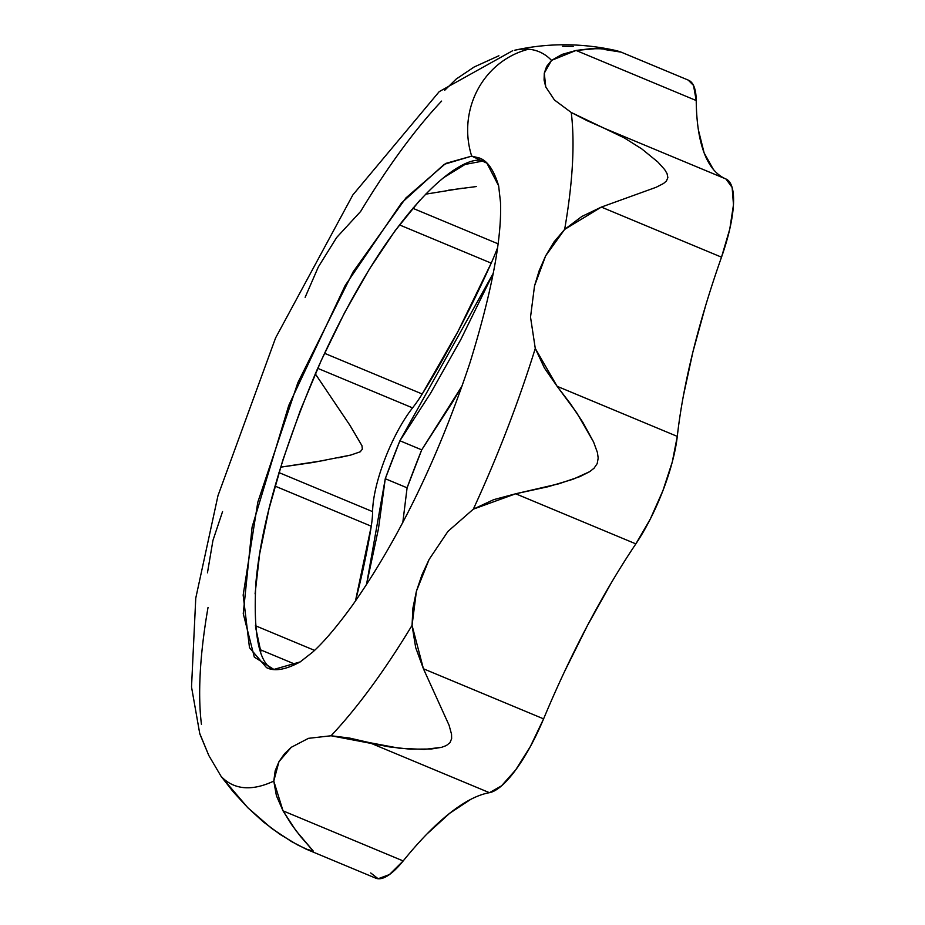 <?xml version="1.0" encoding="UTF-8"?>
<svg xmlns="http://www.w3.org/2000/svg" width="925" height="925" viewBox="0 0 925 925"><rect width="100%" height="100%" fill="white"/><g stroke="black" fill="none" stroke-linecap="round" stroke-linejoin="round"><path stroke-width="1.39" d="M370.717 872.946L378.14 878.75L389.413 874.587L403.184 860.944L283.027 810.843L273.777 781.093A397.23 116.134 112.6 0 1 221.167 776.468L247.842 807.756L263.463 821.99L280.055 834.385L297.434 844.849L309.736 850.618L313.24 851.012L300.394 836.293L291.548 824.533L283.027 810.843L295.942 830.65L313.24 851.012L305.932 849.046L291.583 841.6L271.649 828.418L247.842 807.756L233.32 791.939L221.167 776.468A397.23 116.134 -67.4 0 0 273.777 781.093L275.188 770.779L278.957 761.68L284.461 753.806L291.259 747.296L308.43 738.347L331.058 735.768L389.46 746.914L410.168 749.181L431.281 749.007L441.583 747.331L446.324 745.562L449.989 742.671L451.631 738.659L451.539 734.242L449.087 725.269L423.43 668.775L412.053 625.369A397.23 116.134 112.6 0 1 331.058 735.768A397.23 116.134 -67.4 0 0 412.053 625.369L412.92 608.072L416.412 591.202L421.962 574.864L429.108 559.44L447.954 531.378L473.322 509.166L515.688 493.777L558.85 483.798L579.871 476.629L589.722 471.646L594.081 468.189L597.203 463.587L598.186 458.072L597.411 452.498L593.561 441.942L582.808 422.262L570.494 403.797L557.116 386.303L535.274 348.424A397.23 116.134 112.6 0 1 473.322 509.166A397.23 116.134 -67.4 0 0 535.274 348.424L530.522 317.113L534.523 285.906L539.171 270.701L545.646 255.855L554.017 241.934L564.643 229.412L601.354 207.084L656.149 187.278L663.572 183.474L666.451 180.953L667.862 177.623L667.052 173.599L664.647 169.552L657.872 162.025L641.765 148.89L624.282 137.894L571.245 112.48A397.23 116.134 112.6 0 1 564.643 229.412A397.23 116.134 -67.4 0 0 571.245 112.48L554.433 99.981L545.75 86.915L544.085 80.105L544.282 73.168L546.617 66.461L551.52 60.379L576.055 50.447L590.439 48.713L603.713 48.771L615.853 50.528C581.686 42.932 547.912 42.851 514.52 50.274M427.003 833.968L449.642 813.318L470.605 799.454M375.816 878.207A90.673 26.513 -67.4 0 0 403.184 860.944L283.027 810.843L276.413 795.731L273.777 781.093L278.957 761.68L291.259 747.296L308.43 738.347L331.058 735.768L349.407 738.034L369.26 742.59L489.429 792.679L501.535 785.834L515.722 769.854L530.314 746.614L543.599 718.864L423.43 668.775L449.087 725.269L451.539 734.242L451.631 738.659L449.989 742.671L446.324 745.562L441.583 747.331L424.217 749.412L399.75 748.313L369.26 742.59L489.429 792.679A90.673 26.513 -67.4 0 0 543.599 718.864L423.43 668.775L415.683 647.604L412.053 625.369L416.412 591.202L429.108 559.44L447.954 531.378L473.322 509.166L493.684 499.662L515.688 493.777L635.857 543.877L650.263 519.11L662.901 490.689L672.278 461.991L677.285 436.392L557.116 386.303L576.795 412.908L593.561 441.942L597.411 452.498L598.186 458.072L597.203 463.587L594.081 468.189L589.722 471.646L572.945 479.289L548.167 486.712L515.688 493.777L635.857 543.877A90.673 26.513 -67.4 0 0 677.285 436.392L557.116 386.303L544.42 368.011L535.274 348.424L530.522 317.113L534.523 285.906L545.646 255.855L564.643 229.412L581.813 216.485L601.354 207.084L721.512 257.173L729.79 228.995L733.479 204.795L732.138 187.44L725.928 178.988L605.759 128.899L624.282 137.894L641.765 148.89L657.872 162.025L664.647 169.552L667.052 173.599L667.862 177.623L666.451 180.953L663.572 183.474L656.149 187.278L601.354 207.084L721.512 257.173A90.673 26.513 -67.4 0 0 725.928 178.988L605.759 128.899L587.213 120.724L571.245 112.48L554.433 99.981L545.75 86.915L544.282 73.168L551.52 60.379A397.23 116.134 -67.4 0 0 528.626 49.21A82.429 78.486 95 0 0 471.692 156.117L486.908 163.182L498.644 185.844L500.506 202.367C501.87 238.985 491.672 292.508 469.923 362.912C438.3 457.736 399.184 538.477 352.575 605.112C337.209 626.306 323.947 641.938 312.812 652.009L300.197 661.907L273.881 669.423L254.306 657.097L243.252 613.668L252.109 527.03L288.773 405.381L345.198 285.478L401.496 203.014L444.208 164.315L471.692 156.117A82.429 78.486 -85 0 1 528.626 49.21M564.736 671.192L587.491 625.462L611.379 582.704M683.355 395.935L692.906 351.928L705.717 305.319M713.383 169.46L704.133 152.937L698.363 129.789M615.449 50.436L619.877 51.638L611.783 49.719L597.226 48.528L576.055 50.447L696.224 100.536L693.519 85.435L688.235 80.105M421.719 449.862L452.568 402.086L462.303 385.552L421.719 449.862L399.901 440.762L430.738 392.986L460.847 339.498L493.349 273.106L399.901 440.762L385.274 478.722A387.413 113.266 112.6 0 1 399.901 440.762L421.719 449.862L407.092 487.822A387.413 113.266 112.6 0 1 421.719 449.862M402.814 522.463L407.092 487.822L385.274 478.722L378.475 528.614L366.485 584.716L385.274 478.722L407.092 487.822L402.814 522.463M305.146 297.307L318.35 266.897L336.677 237.482L360.623 211.478A397.23 116.134 112.6 0 1 441.63 101.091M201.442 724.368A397.23 116.134 112.6 0 1 208.032 607.436M514.554 50.262A397.23 116.134 112.6 0 1 551.52 60.379L562.111 54.39L576.055 50.447L696.224 100.536A90.673 26.513 -67.4 0 0 688.408 80.174M621.045 52.135L604.349 49.487M512.681 50.713L439.225 91.633L352.841 194.944L275.615 337.868L217.976 495.684L195.765 598.14L191.521 686.963L199.788 733.826L208.819 755.517L221.167 776.468L208.819 755.517L199.511 732.901M484.515 161.1L483.324 160.973C462.581 152.937 391.067 203.905 316.928 370.127C281.339 454.244 260.977 525.25 255.867 583.166C253.253 633.949 258.861 662.658 272.678 669.295L271.025 667.908M498.656 185.913C493.823 169.842 487.278 160.499 479.023 157.898L471.692 156.117L445.723 163.424L405.913 197.95L353.096 271.915L297.827 382.753L257.798 502.217L243.159 595.087L249.496 647.697L266.539 667.642C274.494 671.677 285.733 669.758 300.255 661.872M562.527 46.25L573.199 46.4M498.899 55.754L474.143 67.005L456.21 79.041L444.659 90.338M222.567 511.571L212.935 540.443L207.454 572.829M489.429 792.679A350.321 102.421 -67.4 0 0 403.184 860.944M635.857 543.877A350.321 102.421 -67.4 0 0 543.599 718.864M721.512 257.173A350.321 102.421 -67.4 0 0 677.285 436.392M696.224 100.536A350.321 102.421 -67.4 0 0 725.928 178.988M483.324 160.973L465.032 164.465L443.642 177.681M419.985 200.124L394.952 230.915L369.514 268.897L344.643 312.581L321.31 360.311L300.405 410.238L282.726 460.453L268.955 509.016L259.613 554.075L255.08 593.885M255.508 626.919L260.885 651.917M412.573 407.879L317.726 368.335L412.573 407.879A82.429 24.096 -67.4 0 0 422.216 394.004L324.525 353.292L422.216 394.004A370.925 108.445 -67.4 0 0 491.21 263.139L399.45 224.891L491.21 263.139A82.429 24.096 -67.4 0 0 497.5 247.923A82.429 24.096 112.6 0 1 491.21 263.139L457.875 331.659L422.216 394.004A82.429 24.096 112.6 0 1 412.573 407.879A74.185 21.691 -67.4 0 0 372.602 511.618A82.429 24.096 112.6 0 1 371.26 526.209L355.454 601.042M498.043 243.807L412.793 208.275L498.043 243.807M425.581 194.181L462.5 188.191M476.537 186.526L448.625 190.168M372.602 511.618L278.957 472.583L372.602 511.618A82.429 24.096 -67.4 0 1 371.26 526.209L275.014 486.087L371.26 526.209A370.925 108.445 -67.4 0 1 355.454 601.053M338.018 457.852L350.772 455.065L313.367 462.419L280.61 467.183L325.507 460.257M350.772 455.065L360.195 451.816L362.357 449.192L361.964 445.723L349.974 425.373L315.309 373.85L349.974 425.373L361.964 445.723L362.357 449.192L360.195 451.816L350.772 455.065M260.075 649.639L295.514 664.404L260.075 649.639M255.392 625.716L314.546 650.379L255.392 625.716M688.501 80.209L620.559 51.893M375.723 878.16L307.794 849.844"/></g></svg>

